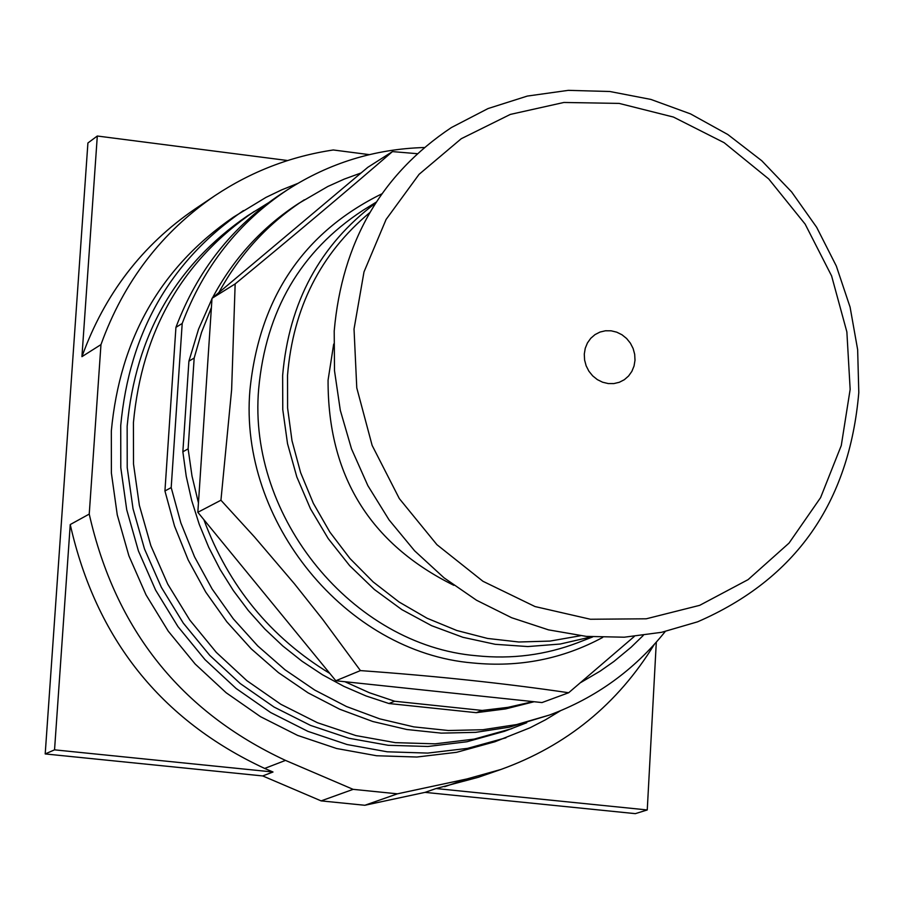 <?xml version="1.0" encoding="UTF-8"?>
<svg xmlns="http://www.w3.org/2000/svg" width="904" height="904" viewBox="0 0 904 904"><rect width="100%" height="100%" fill="white"/><g stroke="black" fill="none" stroke-linecap="round" stroke-linejoin="round"><path stroke-width="1.36" d="M70.241 524.546C96.061 638.834 160.867 720.126 264.657 768.434L273.008 772.005L54.545 749.845L70.241 524.546L89.236 514.082C115.35 629.489 180.766 711.595 285.494 760.4L264.657 768.434M273.008 772.005L262.702 775.937L45.2 753.936L54.545 749.845M81.936 356.662L100.965 344.605C123.678 281.652 161.714 231.966 215.084 195.558L195.117 208.948C142.21 245.063 104.48 294.297 81.936 356.662L97.304 136.018L287.63 160.528M262.702 775.937L321.123 800.887L364.832 805.272L425.049 792.367L436.067 788.537L478.216 777.327L500.929 769.462L467.052 778.92L397.432 793.825L353.136 789.35L285.494 760.4M425.049 792.367L635.342 813.645L647.253 809.95L436.067 788.537M97.304 136.018L87.914 142.979L45.2 753.936M656.304 642.179L647.253 809.95M321.123 800.887L353.136 789.35M364.832 805.272L397.432 793.825M100.965 344.605L89.236 514.082M215.084 195.558C251.142 171.579 290.546 156.381 333.293 149.974L369.329 154.64M654.236 644.495C617.556 704.205 566.458 745.856 500.929 769.462M560.39 710.793L545.53 719.776L530.094 727.754L494.895 741.766L456.61 752.309L416.913 757.021L376.629 755.755L336.582 748.501L297.608 735.404L260.533 716.691L226.136 692.735L195.162 664.033L168.257 631.173L146.019 594.855L128.899 555.824L117.271 514.941L111.384 473.041L111.328 431.027C120.017 338.446 160.754 267.121 233.548 217.062L265.945 197.411L281.619 189.897L297.732 183.444M506.003 737.777L467.56 748.365L427.705 753.088L387.251 751.8L347.034 744.523L307.891 731.347L270.646 712.533L236.091 688.464L204.982 659.615L177.952 626.608L155.601 590.109L138.414 550.898L126.729 509.811L120.797 467.718L120.729 425.513C129.43 332.502 170.336 260.86 243.436 210.598M526.738 722.737L504.5 731.302L466.893 741.766L427.886 746.478L388.279 745.303L348.899 738.252L310.558 725.415L274.082 707.064L240.238 683.548L209.751 655.343L183.263 623.059L161.364 587.351L144.504 548.977L133.035 508.771L127.215 467.571L127.148 426.259C135.679 335.022 175.862 264.838 247.696 215.694L267.934 203.106M511.901 728.624L474.193 739.11L435.073 743.834L395.364 742.659L355.871 735.573L317.417 722.703L280.839 704.284L246.894 680.689L216.305 652.394L189.738 619.997L167.771 584.176L150.855 545.688L139.363 505.347L133.51 464.023L133.43 422.586C141.984 331.067 182.269 260.668 254.295 211.4M665.231 631.523C634.258 670.124 595.623 697.978 549.327 715.087L509.381 727.189L475.64 732.353L441.276 733.133L406.811 729.505L372.776 721.505L339.689 709.222L308.072 692.848L278.421 672.61L251.199 648.812L226.847 621.828L205.739 592.075L188.213 560.005L174.54 526.128L164.935 490.974L175.93 327.35C197.298 270.703 232.362 226.226 281.11 193.942L287.642 189.693C329.192 163.048 374.697 148.99 424.168 147.522M549.327 715.087L516.636 724.556L482.804 729.731L448.339 730.511L413.783 726.872L379.646 718.838L346.469 706.521L314.761 690.08L285.02 669.785L257.73 645.919L233.3 618.844L212.124 589.001L194.541 556.83L180.834 522.851L171.195 487.584L164.935 490.974M175.93 327.35L182.201 323.474L171.195 487.584M182.201 323.474C203.626 266.657 238.769 222.056 287.642 189.693M534.14 701.73L505.596 708.917L476.238 712.68L388.923 703.515L366.109 695.978L343.916 686.373L322.525 674.779L302.106 661.287L282.828 645.998L264.849 629.026L248.317 610.528L233.379 590.628L220.135 569.509L208.722 547.327L199.219 524.275L191.704 500.533L186.235 476.306L182.857 451.785L188.913 361.171L198.552 329.146L211.977 298.84M212.44 297.958C233.469 258.544 262.25 226.994 298.806 203.332L327.813 186.495L344.209 179.116L361.103 172.946L218.881 292.546C239.888 253.979 268.364 223.062 304.309 199.807M388.923 703.515L394.698 701.244L369.408 692.746L344.899 681.718L533.089 701.617L507.946 707.346L482.216 710.442L476.238 712.68M643.264 635.444L631.173 647.185L613.895 661.491L600.12 671.152L580.797 682.52M394.698 701.244L482.216 710.442M329.824 673.435C270.499 637.354 228.509 586.097 203.863 519.664L335.825 680.757L344.899 681.718M188.913 361.171L194.179 358.018L201.569 332.288L211.4 307.597L198.451 502.918L192.01 476.08L188.122 448.859L182.857 451.785M194.179 358.018L188.122 448.859M218.881 292.546L212.011 298.32L235.153 283.924C293.054 236.249 345.486 192.145 392.449 151.601L367.838 167.297L361.103 172.946M533.089 701.617L541.993 702.566L568.661 692.746C505.178 683.39 435.762 676 360.425 670.598L322.739 619.466L294.444 583.814L254.431 536.897L220.938 500.228L231.627 389.726L235.153 283.924M198.451 502.918L197.829 512.297L203.863 519.664M212.011 298.32L211.4 307.597M392.449 151.601L417.173 153.68M634.303 636.45L568.661 692.746M335.825 680.757L360.425 670.598M197.829 512.297L220.938 500.228M591.51 636.834L560.152 644.043L527.834 646.563L495.2 644.303L462.893 637.297L431.57 625.67L401.862 609.635L374.369 589.487L349.645 565.644L328.197 538.558L310.479 508.794L296.828 476.95L287.528 443.672L282.771 409.625L282.636 375.499C288.941 302.365 319.903 244.916 375.51 203.163M580.447 635.749L549.982 641.083L518.828 641.998L487.572 638.45L456.802 630.495L427.106 618.257L399.037 601.974L373.16 581.927L349.961 558.502L329.892 532.14L313.349 503.336L300.625 472.656L291.992 440.677L287.596 408.02L287.528 375.307C293.099 307.97 320.491 253.753 369.713 212.655M453.853 585.329C369.668 543.643 327.734 475.244 328.073 380.132L333.689 344.062M467.052 778.92L444.621 786.706M381.759 193.885C303.258 232.61 259.312 298.004 249.933 390.053C238.509 521.28 346.175 652.451 472.871 662.971C519.314 667.559 562.582 659.05 602.685 637.444M592.696 636.924L578.108 642.574C545.677 654.993 511.8 659.389 476.476 655.75C352.696 645.433 247.526 517.269 258.657 389.059C265.81 310.761 300.546 251.21 362.854 210.406L376.154 202.168M584.289 354.074L584.594 360.029L586.154 365.837L588.899 371.216L592.696 375.883L597.329 379.612L602.595 382.211L608.2 383.556L613.884 383.578L619.353 382.268L624.336 379.703L628.574 376.007L631.862 371.374L634.043 366.03L635.004 360.244L634.687 354.311L633.128 348.515L630.382 343.158L626.608 338.491L621.975 334.762L616.731 332.163L611.138 330.807L605.454 330.774L599.985 332.062L595.001 334.616L590.753 338.299L587.442 342.932L585.25 348.277L584.289 354.074M850.155 389.387L846.867 331.915L831.601 275.923L805.136 224.102L768.728 178.958L724.115 142.674L673.446 117.057L619.15 103.406L563.87 102.468L510.331 114.412L461.232 138.73L419.083 174.325L386.087 219.457L363.996 271.923L354.029 329.033L356.775 387.884L372.132 445.401L399.319 498.59L436.926 544.683L482.973 581.295L535.044 606.561L590.425 619.251L646.247 618.799L699.685 605.341L748.071 579.645L789.022 543.112L820.583 497.652L841.274 445.536L850.155 389.387M451.401 127.543L488.036 108.559L527.326 96.073L568.266 90.355L609.804 91.496L650.903 99.429L690.554 113.904L727.81 134.515L761.767 160.742L791.621 191.93L816.662 227.299L836.313 266.013L850.088 307.123L857.647 349.645L858.8 392.573C849.297 502.861 795.554 579.283 697.583 621.828L661.638 632.303L624.269 637.207L586.278 636.382L548.468 629.851L511.63 617.726L476.555 600.256L443.988 577.792L414.608 550.818L389.059 519.89L367.871 485.663L351.509 448.87L340.299 410.292L334.503 370.73L334.209 331.045C342.051 242.295 381.115 174.461 451.401 127.543"/></g></svg>
